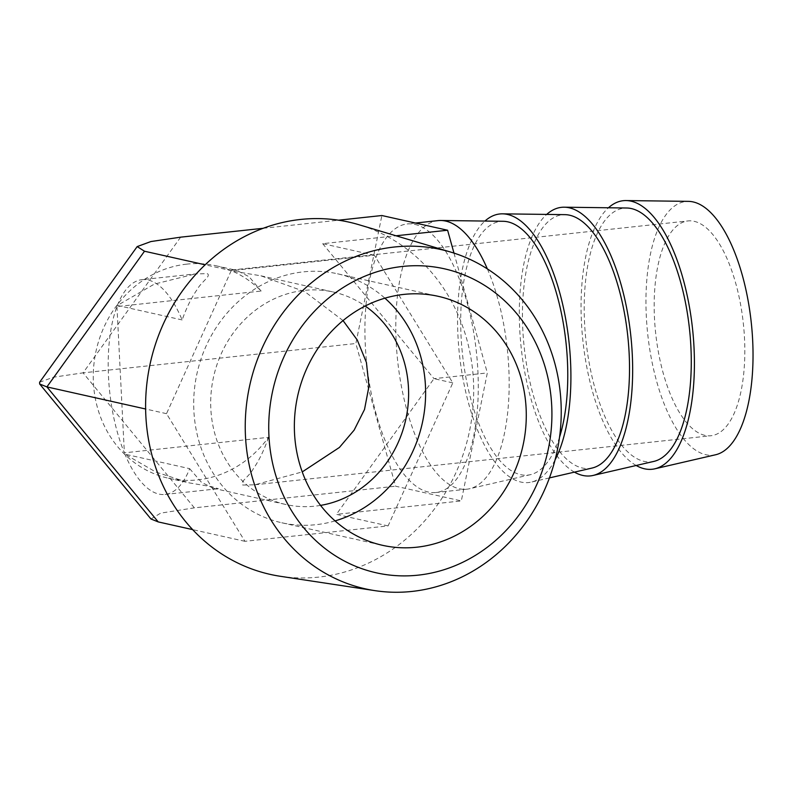 <?xml version="1.0" encoding="UTF-8"?>
<svg xmlns="http://www.w3.org/2000/svg" width="792" height="792" viewBox="0 0 792 792"><rect width="100%" height="100%" fill="white"/><g stroke="black" fill="none" stroke-linecap="round" stroke-linejoin="round"><path stroke-width="0.59" stroke-dasharray="3.96 2.97" d="M335.065 520.898A127.571 115.355 -77.4 0 1 316.058 524.68A127.571 115.355 -77.4 0 1 281.794 522.769A127.571 115.355 -77.4 0 1 194.198 391.842A127.571 115.355 -77.4 0 1 303.257 271.874A127.571 115.355 -77.4 0 1 337.511 273.785A127.571 115.355 -77.4 0 1 384.912 298.178M280.328 576.289A180.477 163.192 102.6 0 0 318.711 577.101A180.477 163.192 102.6 0 0 472.428 413.028A180.477 163.192 102.6 0 0 358.994 224.74M559.528 437.233A127.571 52.084 83.9 0 1 530.402 474.675A127.571 52.084 83.9 0 1 520.631 474.665A127.571 52.084 83.9 0 1 461.399 341.966A127.571 52.084 83.9 0 1 503.148 221.295M487.367 268.914A135.056 55.143 83.9 0 1 508.276 406.227A135.056 55.143 83.9 0 1 469.597 488.733A135.056 55.143 83.9 0 1 466.924 489.189A135.056 55.143 83.9 0 1 459.251 488.723A135.056 55.143 83.9 0 1 396.792 351.539A135.056 55.143 83.9 0 1 438.035 220.612M592.159 468.032A127.571 52.084 83.9 0 1 582.387 468.022A127.571 52.084 83.9 0 1 523.156 335.323A127.571 52.084 83.9 0 1 564.904 214.652M555.063 459.914A135.056 55.143 83.9 0 1 531.353 482.09A135.056 55.143 83.9 0 1 521.007 482.08A135.056 55.143 83.9 0 1 460.617 364.033A135.056 55.143 83.9 0 1 484.942 221.057M653.915 461.389A127.571 52.084 83.9 0 1 644.144 461.38A127.571 52.084 83.9 0 1 584.912 328.68A127.571 52.084 83.9 0 1 626.66 208.009M715.671 454.747A127.571 52.084 83.9 0 1 705.9 454.737A127.571 52.084 83.9 0 1 646.658 322.037A127.571 52.084 83.9 0 1 688.416 201.366M414.82 224.393A135.056 55.143 83.9 0 1 477.289 361.578A135.056 55.143 83.9 0 1 436.046 492.505A135.056 55.143 83.9 0 1 428.373 492.04A135.056 55.143 83.9 0 1 365.914 354.865A135.056 55.143 83.9 0 1 407.157 223.938A135.056 55.143 83.9 0 1 414.82 224.393M207.346 273.656C211.484 276.002 201.119 281.952 197.149 289.545C191.704 297.148 186.704 307.276 182.13 319.938A108.019 44.095 83.9 0 0 148.104 280.031A108.019 44.095 83.9 0 0 141.966 279.655L195.297 273.923L207.346 273.656M189.664 468.666L201.415 482.249L213.375 488.288L218.404 488.713L212.048 486.773L189.268 482.892L155.875 472.062L124.908 454.172L189.664 468.666A108.019 44.095 83.9 0 1 165.073 494.446A108.019 44.095 83.9 0 1 124.908 454.172M182.13 319.938L117.374 305.445L154.321 284.12L195.297 273.923M320.572 505.395A108.86 98.436 -77.4 0 1 315.117 506.147A108.86 98.436 -77.4 0 1 285.882 504.514A108.86 98.436 -77.4 0 1 211.127 392.782A108.86 98.436 -77.4 0 1 304.187 290.407A108.86 98.436 -77.4 0 1 333.432 292.04A108.86 98.436 -77.4 0 1 365.191 306.029M186.763 264.132A108.86 98.436 102.6 0 0 93.704 366.508A108.86 98.436 102.6 0 0 168.458 478.239A108.86 98.436 102.6 0 0 197.693 479.873A108.86 98.436 102.6 0 0 268.567 437.323L124.364 452.836A108.019 44.095 83.9 0 1 116.949 306.563L261.152 291.05A108.86 98.436 102.6 0 0 216.008 265.765A108.86 98.436 102.6 0 0 186.763 264.132M343.055 320.592L304.801 291.664L260.924 275.814L232.006 271.003L231.789 269.993L236.818 270.418L249.104 276.725L261.152 291.05M704.92 435.353A108.019 44.095 83.9 0 1 654.964 325.641A108.019 44.095 83.9 0 1 687.941 220.938A108.019 44.095 83.9 0 1 694.079 221.305A108.019 44.095 83.9 0 1 744.034 331.016A108.019 44.095 83.9 0 1 711.048 435.729A108.019 44.095 83.9 0 1 704.92 435.353M268.567 437.323C263.993 450.381 258.915 460.865 253.331 468.755C249.282 476.596 238.699 482.675 242.847 485.05L254.895 484.793L302.247 471.913M453.974 253.094L487.327 372.933L461.32 500.92L395.584 486.209L355.865 343.51L381.873 215.523M116.949 306.563L124.364 452.836M263.192 228.294L338.491 220.196M231.224 270.636L166.508 413.672L244.936 541.312L388.09 525.918L452.806 382.882L374.378 255.242L231.224 270.636L205.158 264.805M374.378 255.242L322.681 243.669L396.03 235.778M166.508 413.672L145.619 408.999M244.936 541.312L192.644 529.61M150.955 518.988L160.717 513.127L194.367 507.85L395.584 486.209M388.09 525.918L336.392 514.354L461.32 500.92M452.806 382.882L433.986 378.665L336.392 514.354M322.681 243.669L433.986 378.665L487.327 372.933M194.367 507.85L83.061 372.854L355.865 343.51M117.374 305.445A108.019 44.095 83.9 0 1 141.966 279.655M180.655 237.164L83.061 372.854L53.321 377.23L39.6 382.279M636.174 465.488A135.056 55.143 83.9 0 1 582.912 340.867A135.056 55.143 83.9 0 1 608.454 207.771M574.418 472.131A135.056 55.143 83.9 0 1 521.166 347.51A135.056 55.143 83.9 0 1 546.698 214.414M281.794 522.769L382.467 545.302M530.402 474.675L469.597 488.733M549.43 477.913L531.353 482.09M466.924 489.189L436.046 492.505M168.458 478.239L189.268 482.892M213.375 488.288L285.882 504.514M231.789 270.003L687.941 220.938M254.895 484.783L711.048 435.729M216.008 265.765L236.818 270.418M260.924 275.814L333.432 292.04M165.073 494.446L218.404 488.713M415.463 223.037L407.157 223.938M337.511 273.785L438.184 296.307"/><path stroke-width="1.19" d="M418.146 575.15A155.767 140.847 102.6 0 0 551.707 405.603A155.767 140.847 102.6 0 0 402.504 266.458A155.767 140.847 102.6 0 0 268.943 436.016A155.767 140.847 102.6 0 0 418.146 575.15M394.515 246.995A173.814 157.162 -77.4 0 1 450.757 252.094A173.814 157.162 -77.4 0 1 560.003 433.422A173.814 157.162 -77.4 0 1 411.959 591.436A173.814 157.162 -77.4 0 1 374.992 590.654A173.814 157.162 -77.4 0 1 245.54 415.879A173.814 157.162 -77.4 0 1 394.515 246.995M403.92 294.396A127.571 115.355 102.6 0 0 294.862 414.365A127.571 115.355 102.6 0 0 382.467 545.302A127.571 115.355 102.6 0 0 416.731 547.213A127.571 115.355 102.6 0 0 525.779 427.244A127.571 115.355 102.6 0 0 438.184 296.307A127.571 115.355 102.6 0 0 403.92 294.396M450.757 252.094L358.994 224.74A180.477 163.192 102.6 0 0 300.594 219.453A180.477 163.192 102.6 0 0 145.916 394.812A180.477 163.192 102.6 0 0 280.328 576.289L374.992 590.654M415.463 223.037L438.035 220.612A135.056 55.143 83.9 0 1 440.748 220.483L503.148 221.295A127.571 52.084 83.9 0 1 507.83 221.849A127.571 52.084 83.9 0 1 559.489 304.692A127.571 52.084 83.9 0 1 559.528 437.233M440.748 220.483A135.056 55.143 83.9 0 1 445.698 221.077A135.056 55.143 83.9 0 1 487.367 268.914M484.942 221.057A135.056 55.143 83.9 0 1 502.504 213.84L564.904 214.652A127.571 52.084 83.9 0 1 569.587 215.206A127.571 52.084 83.9 0 1 628.323 341.659A127.571 52.084 83.9 0 1 592.159 468.032L549.43 477.913M502.504 213.84A135.056 55.143 83.9 0 1 507.454 214.434A135.056 55.143 83.9 0 1 564.983 315.216A135.056 55.143 83.9 0 1 555.063 459.914M546.698 214.414A135.056 55.143 83.9 0 1 564.26 207.197L626.66 208.009A127.571 52.084 83.9 0 1 631.343 208.563A127.571 52.084 83.9 0 1 690.079 335.016A127.571 52.084 83.9 0 1 653.915 461.389L593.109 475.447A135.056 55.143 83.9 0 1 582.764 475.438A135.056 55.143 83.9 0 1 574.418 472.131M564.26 207.197A135.056 55.143 83.9 0 1 569.21 207.791A135.056 55.143 83.9 0 1 631.392 341.669A135.056 55.143 83.9 0 1 593.109 475.447M608.454 207.771A135.056 55.143 83.9 0 1 626.017 200.564L688.416 201.366A127.571 52.084 83.9 0 1 693.089 201.92A127.571 52.084 83.9 0 1 751.836 328.383A127.571 52.084 83.9 0 1 715.671 454.747L654.865 468.805A135.056 55.143 83.9 0 1 644.52 468.795A135.056 55.143 83.9 0 1 636.174 465.488M626.017 200.564A135.056 55.143 83.9 0 1 630.967 201.148A135.056 55.143 83.9 0 1 693.149 335.026A135.056 55.143 83.9 0 1 654.865 468.805M338.491 220.196L381.873 215.523L447.609 230.234L453.974 253.094M302.247 471.913L339.412 447.45L354.133 430.135L364.518 409.484L368.953 386.318L366.419 362.439L357.281 340.035L343.055 320.592M205.158 264.805L144.5 251.232L137.184 246.589L150.916 241.55L180.655 237.164L263.192 228.294M396.03 235.778L447.609 230.234M145.619 408.999L46.906 386.912L158.212 521.908L150.955 518.988L39.659 383.991L46.906 386.912L144.5 251.232M192.644 529.61L158.212 521.908M365.191 306.029A108.86 98.436 -77.4 0 1 405.722 419.77A108.86 98.436 -77.4 0 1 320.572 505.395M137.184 246.589L39.6 382.279L39.659 383.991M384.912 298.178A127.571 115.355 -77.4 0 1 422.225 423.472A127.571 115.355 -77.4 0 1 335.065 520.898"/></g></svg>
